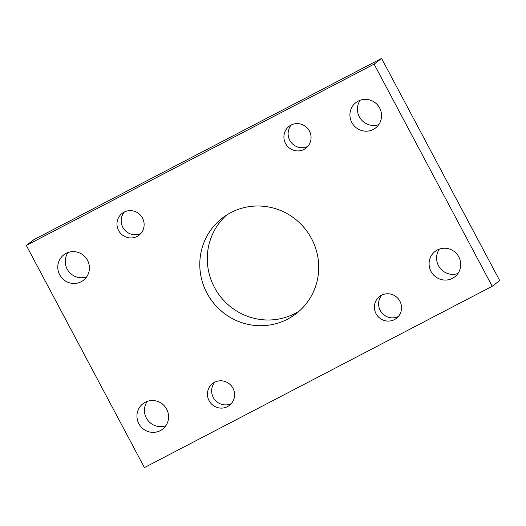 <?xml version="1.0" encoding="UTF-8"?>
<svg xmlns="http://www.w3.org/2000/svg" width="526" height="526" viewBox="0 0 526 526"><rect width="100%" height="100%" fill="white"/><g stroke="black" fill="none" stroke-linecap="round" stroke-linejoin="round"><path stroke-width="0.79" d="M299.544 310.846A60.398 58.919 52.6 0 1 295.079 313.437A60.398 58.919 52.6 0 1 218.356 293.771A60.398 58.919 52.6 0 1 226.456 215.154M287.59 319.15A60.398 58.919 -127.4 0 0 295.914 313.858A60.398 58.919 -127.4 0 0 308.986 234.241A60.398 58.919 -127.4 0 0 230.921 212.563A60.398 58.919 -127.4 0 0 222.597 217.856A60.398 58.919 -127.4 0 0 209.526 297.479A60.398 58.919 -127.4 0 0 287.59 319.15M452.452 278.333A16.069 15.675 -127.4 0 0 454.668 276.926A16.069 15.675 -127.4 0 0 458.146 255.741A16.069 15.675 -127.4 0 0 437.369 249.975A16.069 15.675 -127.4 0 0 435.16 251.382A16.069 15.675 -127.4 0 0 431.682 272.567A16.069 15.675 -127.4 0 0 452.452 278.333M373.282 129.449A16.069 15.675 -127.4 0 0 375.498 128.035A16.069 15.675 -127.4 0 0 378.976 106.85A16.069 15.675 -127.4 0 0 358.206 101.084A16.069 15.675 -127.4 0 0 355.99 102.491A16.069 15.675 -127.4 0 0 352.512 123.682A16.069 15.675 -127.4 0 0 373.282 129.449M160.305 430.63A16.069 15.675 -127.4 0 0 162.521 429.223A16.069 15.675 -127.4 0 0 165.999 408.038A16.069 15.675 -127.4 0 0 145.229 402.272A16.069 15.675 -127.4 0 0 143.013 403.679A16.069 15.675 -127.4 0 0 139.535 424.863A16.069 15.675 -127.4 0 0 160.305 430.63M81.142 281.745A16.069 15.675 -127.4 0 0 83.358 280.332A16.069 15.675 -127.4 0 0 86.829 259.147A16.069 15.675 -127.4 0 0 66.059 253.381A16.069 15.675 -127.4 0 0 63.85 254.788A16.069 15.675 -127.4 0 0 60.372 275.979A16.069 15.675 -127.4 0 0 81.142 281.745M137.023 236.463A13.794 13.459 -127.4 0 0 138.923 235.254A13.794 13.459 -127.4 0 0 141.908 217.074A13.794 13.459 -127.4 0 0 124.077 212.123A13.794 13.459 -127.4 0 0 122.177 213.332A13.794 13.459 -127.4 0 0 119.192 231.512A13.794 13.459 -127.4 0 0 137.023 236.463M303.962 149.437A13.794 13.459 -127.4 0 0 305.862 148.227A13.794 13.459 -127.4 0 0 308.847 130.047A13.794 13.459 -127.4 0 0 291.016 125.096A13.794 13.459 -127.4 0 0 289.116 126.306A13.794 13.459 -127.4 0 0 286.131 144.486A13.794 13.459 -127.4 0 0 303.962 149.437M227.495 406.624A13.794 13.459 -127.4 0 0 229.395 405.414A13.794 13.459 -127.4 0 0 232.38 387.228A13.794 13.459 -127.4 0 0 214.555 382.284A13.794 13.459 -127.4 0 0 212.649 383.487A13.794 13.459 -127.4 0 0 209.664 401.673A13.794 13.459 -127.4 0 0 227.495 406.624M394.434 319.598A13.794 13.459 -127.4 0 0 396.334 318.388A13.794 13.459 -127.4 0 0 399.319 300.201A13.794 13.459 -127.4 0 0 381.495 295.257A13.794 13.459 -127.4 0 0 379.594 296.46A13.794 13.459 -127.4 0 0 376.609 314.647A13.794 13.459 -127.4 0 0 394.434 319.598M398.281 316.567A13.794 13.459 52.6 0 1 381.482 312.378A13.794 13.459 52.6 0 1 381.863 295.066M231.341 403.593A13.794 13.459 52.6 0 1 214.542 399.405A13.794 13.459 52.6 0 1 214.924 382.093M307.802 146.406A13.794 13.459 52.6 0 1 291.003 142.217A13.794 13.459 52.6 0 1 291.384 124.912M140.863 233.432A13.794 13.459 52.6 0 1 124.064 229.244A13.794 13.459 52.6 0 1 124.445 211.939M26.3 245.438L374.091 64.133L492.211 286.282L144.42 467.588L26.3 245.438L33.789 239.718L381.58 58.412L374.091 64.133M381.58 58.412L499.7 280.562L492.211 286.282M165.815 425.777A16.069 15.675 52.6 0 1 147.793 420.248A16.069 15.675 52.6 0 1 147.208 401.41M86.645 276.886A16.069 15.675 52.6 0 1 68.63 271.357A16.069 15.675 52.6 0 1 68.038 252.519M378.792 124.59A16.069 15.675 52.6 0 1 360.777 119.06A16.069 15.675 52.6 0 1 360.185 100.223M457.962 273.481A16.069 15.675 52.6 0 1 439.94 267.951A16.069 15.675 52.6 0 1 439.355 249.114"/></g></svg>

